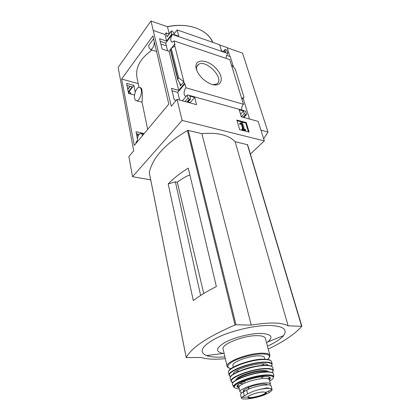 <?xml version="1.0" encoding="UTF-8"?>
<svg xmlns="http://www.w3.org/2000/svg" width="420" height="420" viewBox="0 0 420 420"><rect width="100%" height="100%" fill="white"/><g stroke="black" fill="none" stroke-linecap="round" stroke-linejoin="round"><path stroke-width="0.63" d="M152.04 50.048C140.065 58.595 135.077 67.94 137.072 78.089L138.994 87.376M136.841 100.853C135.755 100.9 135.02 100.065 134.647 98.348C133.707 94.353 136.5 87.36 139.062 87.37C140.112 87.339 140.831 88.158 141.215 89.822C142.186 93.807 139.377 100.847 136.841 100.853L142.086 102.207C141.965 101.777 142.742 94.579 141.902 90.011C141.498 88.347 141.052 87.607 140.569 87.78L140.033 87.638M160.225 41.286L165.706 43.092L167.596 50.836M172.064 90.799L177.755 92.389L179.634 100.086M152.938 35.91L168.803 104.081L134.295 145.425L121.632 79.039L152.938 35.91M154.319 41.848L154.313 41.858C154.161 46.063 152.938 48.641 150.633 49.602L149.173 47.974L148.628 45.554L153.599 38.745M138.217 83.627L121.632 79.039M135.23 92.111L133.87 85.365L126.609 83.38L128.578 93.471L134.573 95.051M143.714 134.138L143.566 133.408L136.033 131.712L137.408 138.784M136.033 143.335L135.865 142.448L137.345 140.668C137.413 136.836 138.474 134.431 140.532 133.465C141.446 133.382 142.07 134.069 142.401 135.529L142.433 135.676M187.609 95.151L187.257 95.051L188.018 98.054L189.289 99.293L190.276 99.383L190.486 98.732L189.798 96.059L194.68 97.424L196.571 104.68L177.035 99.377L171.276 106.218L150.974 21L167.486 26.759C177.896 24.596 187.42 25.016 196.061 28.019C204.372 31.154 209.911 35.921 212.678 42.31M150.712 179.876L132.562 176.684L128.872 156.581L133.697 150.853L118.157 67.405L150.974 21M132.562 176.684L182.128 120.425L264.327 140.9L258.163 121.385L241.311 116.812L239.216 109.846L243.563 111.058L244.34 113.605L245.884 114.865L246.32 114.854L246.503 114.198L245.553 111.111L187.766 94.957M177.035 99.377L182.128 120.425M170.321 49.723L169.097 51.319L162.083 49.061L159.611 38.724L166.567 41.039L171.811 34.067L172.358 34.256L165.706 43.092M172.358 34.256L172.421 34.492C170.252 38.388 170.158 40.982 172.137 42.273L174.048 40.919L174.977 44.567L174.421 44.384L171.67 47.969M133.87 85.365L128.41 92.615M130.93 94.091C130.778 92.773 130.337 92.106 129.612 92.106L128.457 92.846M128.279 91.948L132.111 86.856L127.019 85.475M176.206 100.359L174.221 99.829L171.486 88.368L178.705 90.405L184.359 83.611L184.931 83.78L177.755 92.389M143.566 133.408L143.047 134.032M139.209 134.311L136.416 133.686M184.931 83.78L185.95 87.785C183.509 90.242 183.524 96.569 185.981 96.154L186.396 96.059M187.257 95.051L182.338 100.816M196.287 68.912C193.321 58.401 207.396 58.59 216.232 68.649C225.472 78.482 221.156 89.04 209.48 83.433C202.808 79.916 198.413 75.101 196.303 68.98L196.287 68.912M241.673 110.03C241.421 107.803 242.015 105.892 243.464 104.297L185.95 87.785M243.464 104.297L229.761 59.614L174.048 40.919M174.421 44.384L184.359 83.611M169.097 51.319L178.705 90.405M183.887 81.732L180.411 85.922L180.59 84.63L177.954 80.162L177.844 78.85L178.631 77.889L183.887 81.732M137.66 137.487L137.251 137.981M169.092 33.889L166.115 32.87L164.95 34.445L166.567 41.039M164.95 34.445L153.521 30.571M246.23 122.54L236.843 120.047L239.694 129.696L249.139 132.106L246.23 122.54L245.742 123.034L237.043 120.724M130.898 93.854L128.53 93.224M226.133 58.396C226.123 56.495 226.706 54.857 227.876 53.471L172.421 34.492M227.876 53.471L227.036 50.736L225.928 49.639L225.078 49.518L224.963 50.022L225.65 52.269L221.466 50.836L219.629 44.735L177.114 29.893L178.757 36.204L174.09 34.603L173.492 32.261L171.911 30.954L171.271 30.97L171.145 31.453L171.811 34.067M166.115 32.87L167.102 36.855L171.145 31.138M189.877 174.809C184.968 176.946 180.779 179.419 177.308 182.222L175.392 181.881L168.194 183.918C173.507 178.395 180.201 173.119 188.281 168.084L216.363 286.545C207.16 291.17 199.469 295.858 193.294 300.599L168.194 183.918M203.753 293.491L177.308 182.222M175.392 181.881L200.624 295.454M264.327 140.9L250.394 154.056M149.315 172.809L149.284 172.641C152.428 157.857 165.144 143.824 187.42 130.541L188.239 130.41L235.982 324.791L251.255 325.096C269.299 322.088 281.594 322.334 288.141 325.836L301.796 326.308C294.698 334.189 283.51 341.78 268.233 349.078M301.838 326.193L247.616 144.758L235.127 141.64C228.491 134.951 217.408 132.3 201.873 133.675L188.239 130.41M226.684 55.398L230.281 56.621L233.541 67.2M243.085 98.165L249.517 119.039M229.908 56.495L227.167 47.581L219.702 44.977M177.114 29.893L173.959 34.078M231.347 64.78L235.284 69.116L243.978 97.225L241.747 98.7M241.91 99.22L243.978 97.225M177.718 79.606L170.294 49.623L171.239 48.211L174.867 46.137M190.302 102.979L190.202 102.585L188.024 101.992M137.424 133.912L137.702 135.35L138.374 135.566M137.702 135.35L136.642 134.852M227.231 47.785L242.555 53.13L267.981 132.043L263.676 138.831M169.228 33.705L167.486 26.759M260.951 130.205L267.981 132.043M196.733 70.282C196.166 67.494 196.781 65.525 198.571 64.381C206.593 58.958 225.524 79.727 216.5 84.052L212.877 84.656M241.673 122.393L239.988 123.349L240.314 123.879L241.789 123.407L243.469 129.024L242.34 128.735L242.555 129.46L245.7 130.263L245.485 129.544L244.356 129.255L242.351 122.577L241.673 122.393M240.314 123.879L239.825 124.373L239.5 123.848L239.988 123.349M242.34 128.735L241.847 129.229L242.062 129.948L245.207 130.751L245.7 130.263M242.062 129.948L242.555 129.46M239.825 124.373L241.789 123.407M241.3 123.905L242.776 128.851M240.592 124.205L241.08 123.711M248.441 131.927L245.742 123.034M212.914 42.394C210.063 35.973 204.446 31.18 196.061 28.019C187.346 24.99 177.734 24.539 167.218 26.67M243.563 111.058L240.524 114.193M194.68 97.424L190.202 102.585M171.239 48.211L178.631 77.889M225.309 358.617C214.919 359.683 206.95 359.305 201.395 357.483L186.239 357.588C191.363 347.692 207.622 336.824 235.016 324.991L235.982 324.791M201.873 133.675L251.255 325.096M235.127 141.64L288.141 325.836M224.91 356.895C216.883 357.509 210.735 357.068 206.456 355.567C198.324 351.808 201.789 345.896 216.846 337.832C231.693 330.566 255.323 325.101 270.139 325.463C283.411 326.161 287.873 329.553 283.526 335.638C280.613 339.155 275.252 342.657 267.451 346.138M224.144 353.567L223.256 353.456C215.135 351.776 215.675 348.122 224.879 342.489C234.108 337.418 250.63 333.281 261.004 333.433C271.336 334 273.604 336.835 267.808 341.933L266.569 342.841M166.367 45.806L160.876 44.005M272.018 389.351L271.341 388.7L266.915 387.912L259.99 389.372C254.94 390.59 250.819 392.123 247.627 393.965L241.794 397.325L241.453 398.186L242.288 398.78C244.729 399.231 248.483 398.974 253.549 397.997C258.394 396.995 262.437 395.776 265.671 394.349L269.057 392.595C271.257 391.288 272.244 390.212 272.018 389.361L271.126 385.891C270.879 383.203 253.607 386.153 246.697 390.122L243.359 391.933C241.327 393.052 240.413 393.976 240.618 394.7L241.437 398.192M249.055 388.999L248.64 387.303C255.764 384.4 266.721 382.993 267.293 384.856M243.39 391.918L243.212 391.178L243.794 389.944L248.64 387.303M270.186 385.182L270.475 384.095C270.081 383.187 268.217 382.809 264.878 382.951C255.224 383.271 238.455 389.413 240.046 391.965L241.742 392.952M265.398 338.436L265.335 338.21C264.7 336.593 262.064 335.743 257.434 335.664C243.847 335.244 220.616 344.5 223.12 349.13L227.062 366.214M264.432 357.625L264.39 357.473C263.939 356.365 261.98 355.829 258.51 355.861C248.451 355.819 231.194 362.471 232.958 365.6L233.331 367.169M188.018 98.054L185.021 101.546M179.66 82.913L180.411 85.922M171.145 31.453L167.102 36.855M130.106 86.31L127.785 89.413M224.963 50.022L223.634 51.581M245.884 114.865L243.411 117.385M245.522 114.765L243.054 117.285M244.34 113.605L241.29 116.734M189.703 99.409L187.32 102.17M189.289 99.293L186.91 102.055M170.494 49.187L177.844 78.85M149.284 172.641L186.239 357.588M187.42 130.541L235.016 324.991M247.359 144.569L301.576 326.104M247.627 393.965L246.697 390.122M244.272 395.756L243.359 391.933M269.057 392.595L268.653 391.041M265.335 338.21L269.913 355.373C269.309 353.881 266.668 353.147 261.996 353.168C248.299 353.062 224.668 362.187 227.11 366.44L227.593 367.096C228.233 367.164 226.48 367.322 230.984 368.729M227.22 366.697L228.48 367.762M267.613 359.441C271.462 355.919 269.519 354.081 261.791 353.923C252.467 354.396 243.359 356.627 234.46 360.617C226.978 364.633 225.823 367.332 231 368.718M236.087 371.007L239.069 371.28M261.707 365.542L264.206 363.883M263.161 359.189C251.349 359.221 230.617 366.356 229.142 370.786M271.635 361.856L271.577 361.625C270.984 360.181 268.343 359.489 263.66 359.546C249.921 359.562 226.149 368.634 228.569 372.75L229.178 375.118M271.819 365.788L272.171 364.119C271.588 362.691 268.957 362.014 264.274 362.093C250.561 362.156 226.795 371.18 229.21 375.228L230.234 376.31M271.525 366.261L272.171 364.119L271.472 361.399M271.514 366.256C273.121 363.694 270.669 362.429 264.17 362.46C248.446 362.539 222.632 373.679 230.743 376.593M268.217 365.437C267.697 364.298 265.545 363.767 261.76 363.841C250.919 363.919 232.113 370.892 233.273 374.294M258.709 365.904C252.914 366.56 247.306 367.983 241.883 370.167M271.856 366.481C270.669 365.636 268.301 365.258 264.752 365.348C252.861 365.474 231.924 372.645 230.548 376.955M272.9 367.92L272.832 367.49C272.26 366.104 269.651 365.458 265.01 365.552C251.417 365.678 227.829 374.588 230.207 378.514L231.168 381.234L232.328 382.337M265.545 368.498C252.137 368.676 228.837 377.423 231.168 381.234L232.995 382.646C224.049 380.195 249.669 369.059 265.435 368.839C272.066 368.765 274.375 370.041 272.36 372.661L273.257 370.351C272.701 369.002 270.128 368.382 265.545 368.498M272.8 372.073L273.257 370.351L272.769 367.343M268.443 371.863C267.955 370.855 265.97 370.403 262.479 370.498C252.472 370.661 235.09 377.029 236.082 380.074M243.364 381.644L240.896 381.733M264.983 375.622L266.138 374.923L264.978 375.622M267.23 371.831C266.238 371.369 264.584 371.18 262.274 371.259C253.838 371.427 239.09 376.268 237.137 379.465M239.059 381.911L240.209 382.048M242.387 382.084L244.97 381.906M261.476 377.717L263.834 376.645M265.734 375.569L266.684 374.903M239.605 383.596L243.327 383.712M236.806 383.145L237.232 383.649M269.105 375.559L269.241 374.918M232.722 383.166C232.843 379.685 253.948 371.963 265.834 371.858C269.824 371.816 272.16 372.188 272.837 372.981C271.782 372.115 269.446 371.742 265.834 371.858C254.158 372.083 233.583 379.166 232.727 383.156M234.145 385.266L234.896 385.487M237.332 385.812L239.909 385.833M267.771 378.761L270.023 377.512M272.018 376.063L272.575 375.517M273.672 374.451L273.625 373.832C273.079 372.545 270.569 371.963 266.096 372.094C253.003 372.335 230.228 380.825 232.47 384.473L232.559 384.678M233.872 385.639L234.591 385.865M270.018 378.005L270.291 377.843M272.459 376.252L272.99 375.716M266.443 374.913C253.675 375.191 231.436 383.439 233.594 386.946C234.008 387.445 234.213 387.334 234.208 386.61C234.25 384.993 238.649 382.541 247.417 379.25C254.226 377.176 260.495 375.942 266.217 375.548C274.717 375.653 272.995 377.281 273.441 376.997L273.793 376.551C273.262 375.312 270.816 374.766 266.443 374.913M269.714 381.181C275.567 377.444 274.397 375.564 266.212 375.548C258.468 375.848 246.041 379.055 239.316 382.483C232.633 386.274 232.633 388.411 239.321 388.899M269.377 379.895C271.635 377.612 269.929 376.519 264.259 376.625C251.223 376.945 230.501 386.127 239.017 387.608M263.739 378.525C254.105 378.788 237.405 384.956 239.012 387.581C239.657 387.629 237.248 386.012 237.342 386.211C235.21 384.195 253.486 376.735 264.253 376.625C267.813 376.546 269.771 376.919 270.118 377.738C270.165 377.496 268.79 380.095 269.336 379.738C268.937 378.803 267.073 378.399 263.739 378.525M269.372 379.869L270.475 384.095M244.162 391.493L243.794 389.944M244.388 391.377L244.01 389.797M248.708 389.146L248.299 387.461M271.341 388.7C269.062 388.154 265.277 388.379 259.99 389.372M262.81 391.955C257.376 392.207 247.889 395.446 247.737 397.084L248.63 397.897C252.772 399.063 268.69 394.012 266.06 392.343L262.81 391.955M248.157 396.527L248.141 396.869C248.593 399.284 266.831 394.569 265.661 392.338L265.498 392.117M142.054 102.197L147.672 129.397M130.148 92.248L129.612 92.106M196.534 69.731L196.303 68.98M198.571 64.381L196.854 66.454M224.957 49.665L223.393 51.497M246.32 114.854L243.747 117.474M190.276 99.383L187.766 102.291M129.922 86.263L127.743 89.182M149.284 172.736L186.228 357.651M206.456 355.567L223.256 353.456M267.808 341.933L283.526 335.638M143.687 134.174L141.393 133.66M156.566 51.487L150.633 49.602M267.635 359.447C271.058 355.682 269.283 356.638 269.85 356.123L269.913 355.373M264.39 357.473L264.841 359.189M229.021 370.955C227.74 368.288 250.189 358.89 263.172 359.184C267.818 359.342 270.244 359.777 270.449 360.497M229.21 375.228L230.738 376.598M230.501 377.024C229.924 373.984 252.2 365.206 264.757 365.348C268.921 365.358 271.315 365.757 271.95 366.534M273.541 373.653L273.793 376.551M233.594 386.946L232.454 384.405M239.012 387.581L240.014 391.829M241.794 397.331L247.737 397.084C247.973 395.472 257.334 392.228 262.778 391.981L266.06 392.343L272.018 389.356M244.424 379.643L244.566 380.237M260.899 375.464L261.051 376.052M248.105 396.585L248.021 397.493C248.231 398.365 251.533 398.134 257.933 396.795C261.403 395.876 264.033 394.742 265.813 393.404L266.091 392.821L265.587 392.144"/></g></svg>
